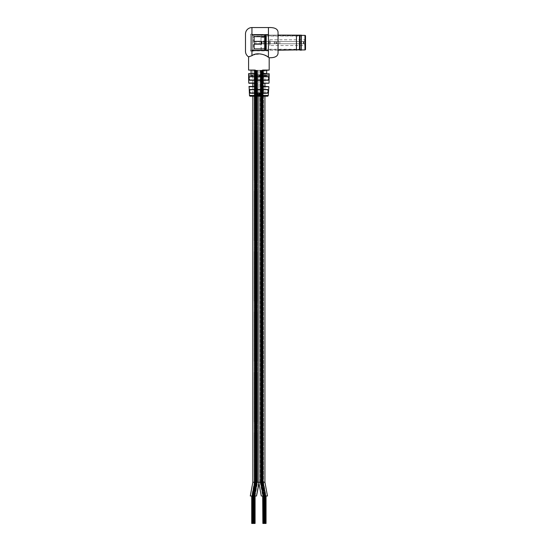 <?xml version="1.0" encoding="UTF-8"?>
<svg xmlns="http://www.w3.org/2000/svg" width="551" height="551" viewBox="0 0 551 551"><rect width="100%" height="100%" fill="white"/><g stroke="black" fill="none" stroke-linecap="round" stroke-linejoin="round"><path stroke-width="0.41" stroke-dasharray="2.75 2.07" d="M254.424 70.287L258.887 70.287L254.424 70.287L254.424 76.768L254.424 70.287M254.424 96.211L254.424 92.967L254.424 96.211M254.424 89.73L254.424 86.486L254.424 89.73M254.424 83.249L254.424 80.005L254.424 83.249M257.441 96.211L257.441 92.967L257.441 96.211M257.441 89.73L257.441 80.005L257.441 89.73M257.441 76.768L257.441 70.287L257 70.287L257.441 70.287L257.441 482.256L257 482.256L257 70.287L257 482.256L257.441 482.256L254.424 482.256L254.493 432.817L257.372 432.817L254.493 432.817L254.493 482.256L257.372 482.256L257.372 432.817L257.441 482.256L257 482.256L257.441 482.256L257.441 76.768M254.493 119.719L254.493 70.287L254.493 119.719L257.372 119.719L257.372 70.287L257.372 119.719L254.493 119.719M253.164 523.45L252.723 523.45L253.164 523.45L253.164 495.983L252.282 495.983L253.35 495.983L252.007 495.983L254.776 495.983L253.35 495.983L255.891 482.256L254.259 482.256L255.147 482.256L254.404 482.256L254.39 70.287L256.153 70.287L254.383 70.287L254.404 482.256L254.824 482.256L254.824 70.287L254.824 482.256L255.265 482.256L255.265 70.287L255.265 482.256L255.265 70.287L255.265 482.256L255.705 482.256L255.712 70.287L256.146 70.287L255.712 70.287L255.705 482.256L256.153 482.256L256.153 70.287L256.153 482.256L255.712 482.256L255.712 70.287L255.712 482.256L256.153 482.256L254.824 482.256L254.824 70.287L254.844 482.256L255.265 482.256L254.39 482.256L254.404 70.287L254.383 482.256L255.072 482.256L255.079 70.287L256.415 70.287L255.072 70.287L255.512 70.287L255.072 70.287L255.512 70.287L255.072 70.287L255.079 482.256L255.519 482.256L255.54 70.287L256.415 70.287L255.533 70.287L255.519 482.256L255.974 482.256L255.974 70.287L255.974 482.256L256.415 482.256L256.415 70.287L256.415 482.256L255.974 482.256L255.967 70.287L255.96 482.256L255.526 482.256L255.526 70.287L255.519 482.256L255.967 482.256L255.54 482.256L255.519 70.287L255.519 482.256L255.079 482.256L255.519 482.256L255.079 482.256L255.079 70.287L255.072 482.256L255.519 482.256L255.079 482.256L255.12 70.287L256.015 70.287L254.665 70.287L256.008 70.287L254.665 70.287L255.099 70.287L255.12 482.256L255.561 482.256L255.561 70.287L255.574 482.256L256.015 482.256L256.015 70.287L256.015 482.256L255.574 482.256L255.561 70.287L255.574 482.256L256.015 482.256L255.12 482.256L255.561 482.256L255.12 482.256L255.127 70.287L255.106 482.256L254.665 482.256L254.665 70.287L254.679 482.256L255.106 482.256L254.686 482.256L254.686 70.287L255.147 70.287L254.259 70.287L255.141 70.287L254.259 70.287L254.7 70.287L254.707 482.256L256.78 482.256L256.773 70.287L257.207 70.287L256.346 70.287L257.207 70.287L256.766 70.287L256.78 482.256L257.207 482.256L257.207 70.287L257.207 482.256L256.773 482.256L256.828 70.287L255.94 70.287L256.828 70.287L256.828 482.256L256.387 482.256L256.38 70.287L255.94 70.287L256.373 70.287L256.387 482.256L257.062 482.256L257.069 70.287L256.628 70.287L257.069 70.287L256.628 70.287L257.062 70.287L257.062 482.256L256.628 482.256L256.628 70.287L256.628 482.256L257.317 482.256L257.324 70.287L256.442 70.287L257.317 70.287L257.317 482.256L256.883 482.256L256.883 70.287L256.883 482.256L257.324 482.256L256.601 482.256L256.608 70.287L256.167 70.287L256.608 70.287L256.167 70.287L256.608 70.287L256.608 482.256L256.167 482.256L256.167 70.287L256.167 482.256L256.608 482.256L255.94 482.256L255.94 70.287L255.94 482.256L256.38 482.256L256.38 70.287L256.373 482.256L256.814 482.256L256.787 70.287L256.814 482.256L255.94 482.256L256.38 482.256L255.94 482.256L255.94 70.287L255.94 482.256L256.38 482.256L255.891 482.256L255.891 70.287L255.45 70.287L255.891 70.287M255.45 482.256L255.45 70.287L255.884 70.287L255.444 70.287L255.444 482.256L255.884 482.256L255.444 482.256L252.909 495.983M252.565 523.45L252.124 523.45L252.565 523.45L252.565 495.983L255.113 482.256L254.665 482.256L256.78 482.256L256.346 482.256L256.346 70.287L256.346 482.256L256.787 482.256L256.346 482.256L256.78 482.256L254.238 495.983L253.804 495.983L254.245 495.983L253.866 495.983L254.238 495.983L254.245 523.45L253.804 523.45L253.804 495.983M255.347 482.256L255.347 70.287L255.788 70.287L255.347 70.287L255.788 70.287L255.347 70.287L255.347 482.256L255.788 482.256L255.788 70.287L255.788 482.256L255.347 482.256M256.924 482.256L256.484 482.256L256.484 70.287L257.351 70.287L256.484 70.287L256.484 482.256L256.924 482.256L256.924 70.287M256.442 482.256L256.442 70.287L256.442 482.256L256.883 482.256L256.442 482.256M256.07 482.256L256.07 70.287L256.511 70.287L256.07 70.287L256.511 70.287L256.07 70.287L256.511 70.287L256.07 70.287L256.077 482.256L256.511 482.256L256.511 70.287L256.511 482.256L256.07 482.256L256.07 70.287L256.07 482.256L256.511 482.256L256.07 482.256L256.511 482.256L256.511 70.287L256.511 482.256L256.07 482.256M262.689 523.45L265.486 523.45L264.604 523.45L265.486 523.45L265.486 495.983L265.127 495.983L262.586 482.256L260.561 482.256L263.213 482.256L262.944 70.287L261.615 70.287L263.385 70.287L262.944 70.287L262.923 482.256L263.378 482.256L263.378 70.287L263.364 482.256L262.923 482.256L263.364 482.256L262.944 482.256L262.944 70.287L262.944 482.256L262.503 482.256L262.503 70.287L262.503 482.256L262.944 482.256L262.503 482.256L262.503 70.287L262.503 482.256L262.944 482.256L262.62 70.287L263.509 70.287L262.62 70.287L263.068 70.287L262.627 70.287L262.627 482.256L263.061 482.256L263.068 70.287L263.509 70.287L263.068 70.287L263.061 482.256L263.509 482.256L263.509 70.287L263.509 482.256L263.068 482.256L263.082 70.287L263.068 482.256L262.641 482.256L262.662 70.287L261.753 70.287L263.102 70.287L262.669 70.287L262.641 482.256L263.102 482.256L263.102 70.287L263.089 482.256L261.877 482.256L261.877 70.287L262.317 70.287L261.877 70.287M260.148 482.256L260.148 70.287L261.029 70.287L260.148 70.287L261.029 70.287L260.155 70.287L260.155 482.256L260.589 482.256L260.589 70.287L260.589 482.256L261.029 482.256L261.029 70.287L261.029 482.256L260.148 482.256L260.595 482.256L260.595 70.287L260.595 482.256L261.029 482.256L260.155 482.256L262.689 495.983L263.571 495.983L262.689 495.983M260.327 482.256L260.327 70.287L260.768 70.287L260.327 70.287L260.768 70.287L260.327 70.287L260.327 482.256L260.768 482.256L260.768 70.287L260.768 482.256L260.327 482.256L260.768 482.256L260.327 482.256L262.868 495.983L263.309 495.983L262.868 495.983M260.843 482.256L261.284 482.256L260.416 482.256L260.416 70.287L261.284 70.287L260.416 70.287L260.416 482.256L260.857 482.256L260.857 70.287L260.85 482.256L260.416 482.256L261.284 482.256L261.284 70.287L261.284 482.256L260.843 482.256L260.843 70.287M264.328 523.45L264.328 495.983L264.328 523.45L265.183 523.45L263.895 523.45L264.328 523.45L264.342 495.983L261.794 482.256L262.985 482.256L265.52 495.983L265.231 523.45L264.79 523.45L265.231 523.45L265.231 495.983L262.696 482.256L261.353 482.256L262.248 482.256L261.808 482.256L262.228 482.256L262.248 70.287L262.689 70.287L261.353 70.287L262.696 70.287L261.353 70.287L262.235 70.287L262.248 482.256L262.228 70.287L262.248 482.256L262.655 482.256L262.648 70.287L262.648 482.256L262.207 482.256L262.193 70.287L262.193 482.256L262.648 482.256L262.648 70.287L262.648 482.256L261.759 482.256L261.753 70.287L261.753 482.256L264.315 495.983L264.735 495.983L264.294 495.983L264.783 495.983L263.895 495.983L265.919 495.983L265.486 495.983L262.944 482.256L262.062 482.256L262.056 70.287L261.622 70.287L262.056 70.287L262.062 482.256L262.503 482.256L262.069 482.256L262.056 70.287L262.056 482.256L261.615 482.256L261.615 70.287L261.615 482.256L262.056 482.256L261.615 482.256L262.056 482.256L261.622 482.256L261.622 70.287L261.622 482.256L262.056 482.256L262.069 70.287L262.056 482.256L262.503 482.256L262.503 70.287L262.503 482.256L262.944 482.256L262.944 70.287L262.944 482.256L262.503 482.256L262.944 482.256L262.93 70.287L262.944 482.256L263.371 482.256L262.93 482.256L263.385 482.256L263.371 70.287L263.385 482.256L262.944 482.256L265.775 495.983L262.944 482.256M262.689 482.256L262.696 70.287L262.696 482.256L265.231 495.983L262.689 482.256M263.867 523.45L263.426 523.45L263.867 523.45L263.867 495.983L262.985 495.983L260.444 482.256L261.326 482.256L260.451 482.256L260.444 70.287L261.326 70.287L260.444 70.287L261.326 70.287L260.451 70.287L260.451 482.256L260.885 482.256L260.885 70.287L260.885 482.256L261.326 482.256L261.326 70.287L261.326 482.256L260.444 482.256L260.699 70.287L261.14 70.287L260.699 70.287L261.14 70.287L260.706 70.287L260.451 482.256L263.24 495.983L264.37 495.983L263.481 495.983L264.315 495.983L264.294 523.45L264.735 523.45L264.294 523.45L264.294 495.983M263.536 523.45L263.096 523.45L263.536 523.45L263.536 495.983L263.096 495.983L260.561 482.256L260.561 70.287L260.995 70.287L260.995 482.256L260.561 482.256L261.422 482.256L260.954 482.256L260.954 70.287L261.828 70.287L260.94 70.287L261.828 70.287L260.954 70.287L260.981 482.256L260.954 70.287M263.523 523.45L263.963 523.45L263.523 523.45L263.523 495.983L260.988 482.256L261.367 482.256L261.394 70.287L260.94 70.287L261.828 70.287L261.394 70.287L261.388 482.256L261.388 70.287L261.381 482.256L261.388 70.287L261.394 482.256L263.908 495.983L263.895 523.45M261.794 482.256L261.801 70.287L261.794 482.256L261.794 70.287L261.808 482.256L264.342 495.983L264.769 495.983L264.769 523.45M261.877 482.256L264.418 495.983L265.127 495.983L263.929 495.983L263.929 523.45L263.481 523.45L263.915 523.45L263.929 495.983L264.37 495.983L264.37 523.45L264.37 495.983L261.828 482.256L261.828 70.287L261.498 482.256L264.032 495.983L263.006 495.983L263.867 495.983M261.257 482.256L261.257 70.287L261.697 70.287L261.257 70.287L261.697 70.287L261.257 70.287L261.697 70.287L261.257 70.287L261.257 482.256L261.691 482.256L261.691 70.287L261.697 482.256L261.257 482.256L261.697 482.256L261.257 482.256L261.257 70.287L261.257 482.256L261.697 482.256L261.257 482.256L261.697 482.256L261.697 70.287L261.697 482.256L261.257 482.256M261.98 482.256L261.98 70.287L262.421 70.287L261.98 70.287L262.421 70.287L261.98 70.287L261.98 482.256L262.421 482.256L262.421 70.287L262.421 482.256L261.98 482.256M261.422 482.256L261.422 70.287L260.561 70.287L261.422 70.287L261.422 482.256M261.353 482.256L261.353 70.287L261.353 482.256M262.985 523.45L263.426 523.45L262.985 523.45L262.985 495.983L260.471 482.256L261.133 482.256L261.14 70.287L261.14 482.256L260.706 482.256L261.14 482.256L263.674 495.983L261.16 482.256L261.601 482.256L261.16 482.256L261.16 70.287L261.601 70.287L261.16 70.287L261.601 70.287L261.16 70.287L261.16 482.256L263.709 495.983M261.601 482.256L261.601 70.287L261.601 482.256M261.883 482.256L262.324 482.256L262.317 70.287L261.883 70.287L262.324 70.287L262.324 482.256L261.883 482.256L261.883 70.287M260.94 482.256L260.94 70.287L260.94 482.256L263.488 495.983L260.94 482.256L261.828 482.256L261.394 482.256L261.394 70.287L261.394 482.256L261.828 482.256L260.713 482.256L263.006 495.983L263.488 495.983L263.495 523.45L263.481 495.983M256.738 482.256L256.738 70.287L257.62 70.287L256.738 70.287L257.172 70.287L256.738 70.287L256.738 482.256L257.179 482.256L257.179 70.287L257.613 70.287L257.172 70.287L257.179 482.256L257.62 482.256L257.62 70.287L257.613 482.256L256.738 482.256M255.891 482.256L255.182 482.256L252.64 495.983L255.161 482.256L255.147 70.287L255.141 482.256L254.548 482.256L255.072 482.256L252.53 495.983L253.426 495.983L252.537 495.983L252.978 495.983L252.537 495.983L252.978 495.983L252.537 495.983L255.079 482.256L255.512 482.256L252.978 495.983L252.124 495.983L252.565 495.983M256.911 482.256L257.351 482.256L256.911 482.256L256.911 70.287L257.351 70.287L256.911 70.287L256.918 482.256L257.351 482.256L257.351 70.287L257.351 482.256L256.484 482.256L256.918 482.256L256.911 70.287M254.259 482.256L254.259 70.287L254.259 482.256L254.7 482.256L254.7 70.287L254.7 482.256L255.141 482.256L254.259 482.256L251.717 495.983L253.873 495.983L251.717 495.983M258.887 484.212L259.018 482.256L252.84 482.256L258.887 482.256L258.887 70.287L264.928 70.287L258.887 70.287L258.887 96.211M264.928 86.486L264.928 96.211L252.84 96.211L252.84 86.486L255.12 86.721C257.524 85.508 257.524 84.282 255.12 83.036L248.735 83.036M255.12 83.036L256.311 83.69L252.84 83.249L252.84 70.287M254.493 130.704L254.424 180.143L254.493 130.704L257.372 130.704L254.493 130.704M257.372 180.143L254.493 180.143L257.372 180.143L257.441 130.704L257.372 180.143M254.493 191.128L254.424 240.567L254.493 191.128L257.372 191.128L254.493 191.128M257.372 240.567L254.493 240.567L257.372 240.567L257.441 191.128L257.372 240.567M254.493 251.552L254.424 300.984L254.493 251.552L257.372 251.552L254.493 251.552M257.372 300.984L254.493 300.984L257.372 300.984L257.441 251.552L257.372 300.984M254.493 311.976L254.424 361.408L254.493 311.976L257.372 311.976L254.493 311.976M257.372 361.408L254.493 361.408L257.372 361.408L257.441 311.976L257.372 361.408M254.493 372.393L254.424 421.832L254.493 372.393L257.372 372.393L254.493 372.393M257.372 421.832L254.493 421.832L257.372 421.832L257.441 372.393L257.372 421.832M264.597 523.45L264.597 495.983L264.156 495.983L264.597 495.983L264.156 495.983L264.597 495.983L264.597 523.45M264.156 523.45L264.156 495.983L264.156 523.45M265.045 523.45L265.045 495.983M264.604 523.45L264.604 495.983M265.486 523.45L265.486 495.983L265.465 523.45L265.919 523.45L265.162 523.45L265.183 495.983L265.623 495.983L265.162 495.983L265.183 523.45L265.183 495.983L265.162 523.45L265.623 523.45L265.183 523.45L265.603 523.45L265.623 495.983L266.05 495.983L265.61 495.983L263.061 482.256L262.627 482.256L263.068 482.256L263.068 70.287M264.735 523.45L264.735 495.983L264.735 523.45L264.294 523.45L264.735 523.45M264.232 523.45L263.791 523.45L263.791 495.983L264.232 495.983L263.791 495.983L264.232 495.983L263.798 495.983L263.798 523.45L264.232 523.45L264.232 495.983L264.232 523.45L263.798 523.45L264.232 523.45M262.958 523.45L263.399 523.45L263.426 495.983L262.958 495.983L263.399 495.983L263.426 523.45L262.958 523.45L262.958 495.983L260.416 482.256M264.769 495.983L262.228 482.256L264.79 495.983L264.79 523.45L264.783 495.983L265.196 495.983L262.655 482.256L262.648 70.287L262.669 482.256L263.089 482.256L262.648 482.256L263.102 482.256L261.759 482.256L261.759 70.287L261.759 482.256L262.193 482.256L262.2 70.287L262.207 482.256L261.759 482.256M263.385 523.45L263.826 523.45L263.385 523.45L263.385 495.983L263.826 495.983L263.385 495.983M263.826 523.45L263.826 495.983M264.521 523.45L264.955 523.45L264.521 523.45L264.521 495.983L264.955 495.983L264.521 495.983M264.955 523.45L264.955 495.983M263.963 523.45L263.963 495.983M263.571 523.45L263.571 495.983M263.13 523.45L263.13 495.983L263.13 523.45M265.603 523.45L265.603 495.983L265.61 523.45L266.05 523.45M264.136 523.45L264.136 495.983M265.906 523.45L265.906 495.983L263.364 482.256L265.919 495.983M263.399 523.45L263.399 495.983M265.203 523.45L265.644 523.45L265.203 523.45L265.203 495.983M265.644 523.45L265.644 495.983L263.102 482.256L263.102 70.287M263.096 523.45L263.096 495.983L263.536 495.983M263.309 523.45L263.309 495.983M261.291 495.983L267.462 495.983M262.985 482.256L265.761 495.983L263.006 482.256M264.37 495.983L261.828 482.256L261.828 70.287L261.828 482.256L261.394 482.256L261.381 70.287L261.394 482.256L261.828 482.256M263.53 495.983L263.908 495.983L263.53 495.983M260.451 482.256L262.992 495.983L260.699 482.256M263.247 495.983L260.713 482.256L263.268 495.983L263.674 495.983M264.817 495.983L262.276 482.256L264.831 495.983M260.52 482.256L263.061 495.983M265.148 495.983L262.607 482.256M260.651 482.256L263.192 495.983L260.651 482.256M265.403 495.983L262.861 482.256M250.292 495.983L256.49 495.983M251.717 523.45L252.723 523.45L252.282 523.45L251.993 495.983L254.534 482.256L252.007 495.983L254.762 482.256L252.53 495.983L255.079 482.256L255.072 70.287L255.072 482.256L255.512 482.256L252.999 495.983L253.439 495.983L255.974 482.256L253.426 495.983L253.426 523.45L252.985 523.45L252.985 495.983L252.978 523.45L253.426 523.45L253.439 495.983L253.439 523.45L253.873 523.45L252.585 523.45L252.585 495.983L252.585 523.45L253.019 523.45L253.019 495.983L253.019 523.45L252.585 523.45L253.019 523.45L252.999 495.983M253.873 523.45L253.873 495.983L256.408 482.256L256.78 482.256L256.766 70.287M252.282 523.45L252.282 495.983L251.862 495.983L252.723 495.983L252.723 523.45L252.723 495.983L252.282 495.983L252.303 523.45L254.286 523.45L253.398 523.45L253.839 523.45L253.398 523.45L253.839 523.45L253.839 495.983L253.398 495.983L254.059 495.983L256.601 482.256L255.94 482.256L257.317 482.256L256.876 482.256L256.883 70.287L256.876 482.256L257.317 482.256L254.776 495.983L254.094 495.983L256.635 482.256L257.062 482.256L254.776 495.983L257.296 482.256L254.521 495.983L253.632 495.983L254.528 495.983L257.069 482.256M255.492 482.256L252.937 495.983L255.492 482.256M254.286 495.983L253.398 495.983L253.839 495.983L253.832 523.45L253.839 495.983L253.398 495.983L253.398 523.45L253.398 495.983L254.273 495.983L254.286 523.45L254.273 495.983L256.828 482.256L254.521 495.983M252.007 495.983L254.548 482.256L252.014 495.983M252.282 495.983L251.848 495.983L252.282 495.983L254.831 482.256L254.824 70.287L254.824 482.256L256.146 482.256L254.824 482.256L255.265 482.256L255.265 70.287L255.265 482.256L254.824 482.256L254.837 70.287L254.824 482.256L254.383 482.256L254.824 482.256L252.282 495.983L253.164 495.983M254.906 482.256L252.365 495.983M253.632 495.983L253.839 523.45L253.853 495.983L253.398 495.983L255.94 482.256L255.94 70.287L255.94 482.256L256.373 482.256L255.94 482.256L256.373 482.256L255.94 482.256L256.373 482.256L256.373 70.287L256.373 482.256L256.814 482.256L256.373 482.256L256.387 70.287L256.373 482.256L256.828 482.256M253.735 495.983L256.277 482.256M256.008 482.256L256.008 70.287L256.008 482.256L253.453 495.983L253.033 495.983L253.474 495.983L253.033 495.983L253.474 495.983L253.474 523.45L253.033 523.45L253.033 495.983L253.033 523.45L253.474 523.45L253.033 523.45L253.474 523.45L253.474 495.983M254.486 495.983L257.028 482.256L254.5 495.983M254.707 495.983L257.248 482.256M254.576 495.983L257.117 482.256L254.576 495.983M253.612 523.45L253.612 495.983L253.171 495.983L253.612 495.983L253.171 495.983L253.612 495.983L253.612 523.45M253.171 523.45L253.171 495.983L253.171 523.45M253.977 523.45L253.536 523.45L253.536 495.983L253.977 495.983L253.536 495.983L253.97 495.983L253.536 495.983L253.536 523.45L253.977 523.45L253.977 495.983L253.97 523.45L253.536 523.45L253.97 523.45M253.901 523.45L254.342 523.45L253.901 523.45L253.901 495.983L254.342 495.983L253.901 495.983M254.369 523.45L254.81 523.45L254.369 523.45L254.342 495.983L254.81 495.983L254.369 495.983L254.342 523.45L254.782 523.45L254.342 523.45L254.369 495.983M253.942 523.45L254.383 523.45L253.942 523.45L253.942 495.983L254.383 495.983L253.942 495.983M254.383 523.45L254.383 495.983M252.813 523.45L253.246 523.45L252.813 523.45L252.813 495.983L253.246 495.983L252.813 495.983M253.246 523.45L253.246 495.983M252.585 523.45L252.585 495.983L252.606 523.45M252.158 523.45L252.144 495.983L254.707 482.256L254.7 70.287M252.723 523.45L252.723 495.983M252.978 523.45L252.537 523.45L252.537 495.983L252.537 523.45L252.978 523.45L252.978 495.983L252.978 523.45L252.537 523.45L252.978 523.45M253.804 523.45L254.245 523.45M254.197 523.45L254.638 523.45L254.197 523.45L254.197 495.983L254.638 495.983L254.197 495.983M253.632 523.45L254.899 523.45L254.638 495.983L255.079 495.983L254.638 495.983L254.638 523.45L255.079 523.45M254.782 523.45L254.782 495.983L257.324 482.256M251.862 523.45L251.862 495.983L254.404 482.256L251.848 495.983M252.999 523.45L253.439 523.45M254.81 523.45L254.81 495.983L257.351 482.256M252.124 523.45L252.124 495.983L254.665 482.256L254.665 70.287M254.231 523.45L254.672 523.45L254.231 523.45L254.231 495.983L254.672 495.983L254.231 495.983M254.672 523.45L254.672 495.983L257.207 482.256L256.766 482.256L257.207 482.256M254.899 495.983L254.459 495.983L254.899 495.983L257.441 482.256M254.459 523.45L254.459 495.983M260.885 482.256L260.885 70.287L260.892 482.256M260.954 482.256L261.394 482.256L263.929 495.983L261.381 482.256M262.255 482.256L262.255 70.287L262.235 482.256M261.002 70.287L261.002 482.256L260.988 70.287L260.561 70.287L260.561 482.256M262.056 482.256L261.622 482.256L262.056 482.256M260.857 482.256L260.857 70.287M263.509 482.256L263.068 482.256L263.509 482.256L266.05 495.983M256.146 482.256L256.146 70.287L256.146 482.256L255.712 482.256L255.698 70.287L255.712 482.256L256.146 482.256M255.561 482.256L255.568 70.287L255.561 482.256M255.12 482.256L255.12 70.287L255.099 482.256M255.96 482.256L255.519 482.256L255.96 482.256L255.974 70.287L255.974 482.256L255.072 482.256L255.512 482.256L255.512 70.287L255.512 482.256L255.072 482.256L255.512 482.256L255.512 70.287L255.533 482.256L256.415 482.256M256.814 482.256L256.814 70.287M257.172 482.256L257.172 70.287L257.172 482.256L257.613 482.256L257.172 482.256M256.608 482.256L256.167 482.256L256.608 482.256L254.066 495.983M255.884 482.256L255.884 70.287M266.677 75.776L251.091 75.776L266.677 75.776L266.677 73.524L262.565 73.524L261.45 73.083L261.539 70.652L268.964 70.287M266.677 70.287L251.091 70.287L262.565 70.287L261.539 70.652M251.091 75.776L251.091 73.524M266.285 48.454L266.285 43.935L258.812 43.935L258.812 41.153L266.285 41.153L266.285 36.855L265.541 36.194L254.837 36.194L254.19 36.738L254.19 48.578M266.285 36.855L266.285 36.194L265.541 36.194M268.44 27.55L268.44 34.713L267.407 34.417L268.433 34.713L268.433 50.596L251.952 50.596L251.952 34.713L256.876 34.417L251.952 34.417L251.952 55.699L249.486 56.65M267.407 34.417L263.502 34.417L267.407 34.417M256.876 34.417L263.502 34.417L256.876 34.417M254.837 36.194L254.19 36.194L254.19 36.738M265.947 48.825L254.438 48.825M266.285 48.825L266.285 43.935L258.812 43.935L258.812 41.153L266.285 41.153L266.285 36.194L254.19 36.194L254.19 48.825L266.285 48.825M249.451 76.548C248.639 77.781 248.659 79.007 249.513 80.232L249.72 80.005C248.88 78.931 248.859 77.849 249.651 76.768L268.316 76.548C269.129 77.787 269.108 79.013 268.254 80.232L268.048 80.005C268.888 78.938 268.909 77.856 268.117 76.768L268.316 76.548M267.524 93.209L250.443 92.967C249.479 91.914 249.389 90.832 250.168 89.73L267.6 89.73C268.378 90.839 268.289 91.921 267.325 92.967L267.524 93.209C268.502 92.003 268.599 90.777 267.8 89.524L249.968 89.524L249.713 92.733M250.588 50.21L278.055 50.21L278.055 35.106L278.055 50.21L265.968 50.224L265.968 35.092L278.055 35.092L250.588 35.106L250.588 50.21L250.588 35.106M245.484 34.017L245.484 51.291M248.804 70.287L255.203 70.287L256.318 70.728L256.821 71.906L255.203 73.524L248.804 73.524M256.311 83.69L256.821 84.868L255.203 86.486L256.277 86.08M269.184 57.752L268.089 57.035M269.184 70.067L262.648 70.067C260.244 71.293 260.244 72.518 262.648 73.744L269.184 73.744M256.291 73.111L255.12 73.744C257.524 72.518 257.524 71.293 255.12 70.067L248.584 70.067M267.517 56.677L262.076 54.156L254.906 54.397M253.887 54.783L251.952 55.699M268.654 86.486L262.565 86.486L261.47 86.066L262.056 83.332L262.648 83.036C260.244 84.275 260.244 85.501 262.648 86.721L268.874 86.721M252.84 92.967L264.928 92.967L252.84 92.967M252.84 89.73L264.928 89.73L252.84 89.73M252.84 80.005L264.928 80.005L252.84 80.005M252.84 76.768L264.928 76.768L252.84 76.768M250.443 92.967L267.325 92.967M262.056 83.332L264.928 83.249L264.928 70.287M278.055 32.22L278.055 53.089M268.433 34.713L268.44 57.263M251.952 50.892L268.433 50.892L268.433 34.417L251.952 34.417L251.952 50.892L268.433 50.596M268.433 34.816L268.433 50.492M251.952 50.492L251.952 34.816M254.094 41.394L254.094 36.745L266.188 36.655M254.094 44.128L254.094 48.832L266.188 48.832L266.188 36.745M261.567 44.156L261.567 41.373M261.47 86.066L262.648 86.721M256.318 70.728L255.12 70.067M261.45 73.083L262.648 73.744M256.773 95.344L256.284 95.426L256.725 95.116M255.485 94.338L256.773 95.103L256.277 95.206M255.561 94.317L256.711 93.532M256.835 93.284L256.318 93.209M258.178 95.399L258.453 94.469L257.923 93.808L257.448 94.083L257.124 93.209M257.441 95.399L257.407 94.476M257.462 94.324L257.827 94.042M259.197 93.856L258.908 95.419M260.306 94.042L260.692 94.517M260.651 94.503L260.692 95.419M260.396 93.808L259.914 94.118M259.624 93.842L259.659 95.419M261.835 93.815L261.408 93.966M261.415 94.138L262.2 94.393M262.124 94.414L261.305 95.006M261.243 94.992L261.684 95.433L261.243 94.992M262.124 94.607L261.759 95.227L261.511 94.958M253.336 51.14L250.588 51.14L250.588 34.169L250.588 51.14L253.336 51.14L253.336 34.169L250.588 34.169L253.336 34.169L253.336 51.14M301.397 49.246L265.83 49.246L265.83 36.063L265.83 49.246A0.413 0.413 0 0 0 265.424 49.659L264.873 49.659L264.873 35.65L265.01 49.797L265.01 35.512L265.424 35.65L265.424 49.659L265.424 35.65A0.413 0.413 0 0 0 265.83 36.063L301.397 36.063L301.397 49.246L301.397 36.063M264.322 50.623L265.692 50.485L265.692 34.823L265.968 50.224L265.968 35.092L265.561 34.692L265.561 50.623L265.561 34.692L264.322 34.692L264.322 50.623L264.322 34.692M301.397 35.174L301.397 50.141M301.314 50.224L301.314 35.092M300.026 50.224L300.026 35.092M299.475 49.852L299.475 35.457M296.459 50.224L296.459 35.092M264.322 49.246L264.322 36.063L264.322 49.246L264.873 49.246L264.873 36.063L264.873 49.246M264.322 36.063L264.873 36.063M264.873 35.65L264.873 49.659M303.89 43.756L303.89 41.559L300.908 41.559L300.908 43.756L276.134 43.756L303.684 43.756L300.908 43.756L300.908 41.559L303.89 41.559L303.346 41.559L303.89 41.559L303.89 43.756L303.346 43.756L303.346 41.559L276.733 41.559L276.733 43.756L269.522 43.756L269.563 41.559L268.874 41.559L269.563 41.559L269.563 43.756L303.346 43.756L276.733 43.756L276.733 41.559L276.299 41.559L303.346 41.559L303.346 43.756L303.89 43.756M269.563 43.756L255.829 43.756L255.829 41.559L254.459 41.559L262.145 41.559L262.145 43.756L269.563 43.756M259.948 43.756L254.459 43.756L259.948 43.756L259.948 41.559L255.829 41.559L259.948 41.559M255.829 43.756L262.145 43.756L262.145 41.559L255.829 41.559L255.829 43.756L255.829 41.559M279.846 41.559L276.134 41.559L279.846 41.559L279.846 43.756L279.846 41.559L300.908 41.559L279.846 41.559M276.299 43.756L276.299 41.559L274.26 41.559L276.299 41.559L276.299 43.756M274.26 41.559L269.522 41.559L274.26 41.559L274.26 43.756L274.26 41.559M269.542 41.559L305.516 41.559L261.029 41.559L261.029 43.756L261.029 41.559L269.542 41.559L269.542 43.756L261.029 43.756L305.516 43.756L269.542 43.756L269.542 41.559M268.874 41.559L265.251 41.559L268.874 41.559L268.874 43.756L268.874 41.559M265.251 41.559L264.211 41.559L264.211 43.756L264.211 41.559L263.66 41.559L265.251 41.559L265.251 43.756L265.251 41.559M263.66 43.756L263.66 41.559L262.145 41.559L263.66 41.559L263.66 43.756M254.459 43.756L254.459 41.559L254.459 43.756M264.322 35.787L264.322 36.228L264.322 35.787L301.397 35.787L301.397 49.521L301.397 35.787M264.322 49.521L264.322 49.08L264.322 49.521L301.397 49.521M264.322 47.875L264.322 36.228L264.322 50.341L261.029 50.072L261.029 35.243L264.322 34.968L264.322 50.341L264.322 47.875L261.029 47.875M301.397 49.934L301.397 35.374L301.397 49.934M269.818 45.54L269.818 43.756L269.818 45.54L304.696 45.54L304.696 43.756L269.818 43.756L304.696 43.756L304.696 45.54L305.516 46.367L305.516 43.756L304.696 43.756L305.516 43.756L305.516 41.559L305.516 46.367M261.029 50.072L264.322 50.341L264.322 34.968L261.029 35.243L261.029 50.072M305.516 35.925L305.516 49.383M264.322 36.228L264.322 37.44L264.322 36.228M305.516 41.559L305.516 38.949L305.516 41.559M304.696 41.559L304.696 39.768L304.696 41.559M269.818 41.559L269.818 39.768L269.818 41.559M248.894 86.721L255.12 86.721M248.584 75.094L269.184 75.094M249.513 80.232L268.254 80.232M268.282 95.454L249.486 95.454M251.952 27.55L251.952 34.417M248.584 73.744L255.12 73.744M269.033 83.036L262.648 83.036M265.286 49.797L265.286 35.512L265.286 49.797M303.684 43.756L303.684 41.559L303.684 43.756M274.97 41.559L274.97 43.756L274.97 41.559M270.348 41.559L270.348 43.756L270.348 41.559M265.734 41.559L265.734 43.756L265.734 41.559M304.972 35.374L304.972 49.934M264.859 495.983L262.317 482.256M253.839 495.983L256.38 482.256L253.853 495.983M253.398 495.983L255.94 482.256M255.079 495.983L257.62 482.256M278.055 53.468L278.055 31.841M276.134 43.756L276.134 41.559M269.522 43.756L269.522 41.559L269.522 43.756M264.322 37.44L261.029 37.44M269.818 39.768L304.696 39.768L305.516 38.949"/><path stroke-width="0.83" d="M254.424 119.719L254.424 96.211L254.424 119.719L257.441 119.719L257.441 96.211L257.441 119.719L254.424 119.719M254.424 92.967L254.424 89.73L254.424 92.967M254.424 86.486L254.424 83.249L254.424 86.486M254.424 80.005L254.424 76.768L254.424 80.005M257.441 92.967L257.441 89.73L257.441 92.967M257.441 80.005L257.441 76.768L257.441 80.005M258.75 482.256L261.284 495.983L267.469 495.983L264.928 482.256L254.424 482.256L254.424 432.817L254.424 482.256L252.84 482.256L252.84 96.211L250.306 96.211A0.826 0.826 0 0 1 249.486 95.454L262.483 95.419L261.904 93.828L261.47 94.152L262.2 94.428L261.305 95.006L261.746 95.454L268.282 95.454A0.826 0.826 0 0 1 267.462 96.211L250.306 96.211M256.305 86.059L255.203 86.486L249.114 86.486L252.84 86.486L252.84 83.249L248.735 83.036L255.12 83.036C257.524 84.275 257.524 85.501 255.12 86.721L256.821 84.868L255.203 83.249L248.956 83.249M254.424 432.817L257.441 432.817L257.441 482.256L257.441 432.817L254.424 432.817M267.469 495.983L264.928 482.256L258.887 482.256L258.887 96.211M254.424 361.408L257.441 361.408L257.441 311.976L254.424 311.976L257.441 311.976L257.441 361.408L254.424 361.408L254.424 311.976L254.424 361.408M254.424 240.567L257.441 240.567L257.441 191.128L254.424 191.128L257.441 191.128L257.441 240.567L254.424 240.567L254.424 191.128L254.424 240.567M254.424 180.143L257.441 180.143L257.441 130.704L254.424 130.704L257.441 130.704L257.441 180.143L254.424 180.143L254.424 130.704L254.424 180.143M254.424 300.984L257.441 300.984L257.441 251.552L254.424 251.552L257.441 251.552L257.441 300.984L254.424 300.984L254.424 251.552L254.424 300.984M254.424 421.832L257.441 421.832L257.441 372.393L254.424 372.393L257.441 372.393L257.441 421.832L254.424 421.832L254.424 372.393L254.424 421.832M266.05 495.983L266.05 523.45L263.681 523.45L263.702 495.983L263.681 523.45L263.24 523.45L263.24 495.983M265.486 523.45L265.486 495.983M265.231 523.45L265.231 495.983M263.24 523.45L262.868 523.45L262.868 495.983M264.859 523.45L264.859 495.983M264.418 523.45L264.418 495.983M262.868 523.45L262.689 495.983M264.37 523.45L264.37 495.983M263.929 523.45L263.929 495.983M265.919 523.45L265.919 495.983M258.887 484.212L256.497 495.983L250.285 495.983L252.84 482.256L258.887 482.256M255.079 495.983L255.079 523.45L252.282 523.45L252.282 495.983M254.066 523.45L254.066 495.983L254.087 523.45M252.537 523.45L252.537 495.983M254.528 523.45L254.528 495.983M254.899 523.45L254.899 495.983M253.35 523.45L253.35 495.983M252.909 523.45L252.909 495.983M252.282 523.45L251.717 523.45L251.717 495.983M253.839 523.45L253.839 495.983M253.398 523.45L253.398 495.983M251.848 523.45L251.848 495.983M266.677 73.524L266.677 70.287L262.565 70.287L261.45 70.728L261.539 73.159L266.677 73.524M251.091 73.524L251.091 70.287M248.584 56.815L251.952 55.699C256.745 51.725 266.374 54.962 268.44 57.263L269.184 57.752C274.887 57.862 277.842 56.305 278.055 53.089L278.055 32.22C277.773 28.872 274.57 27.316 268.44 27.55L251.952 27.55A6.467 6.467 0 0 0 245.484 34.017L245.484 51.291A6.467 6.467 0 0 0 248.584 56.815L248.584 70.067L255.12 70.067C257.524 71.293 257.524 72.518 255.12 73.744L256.318 73.076L256.821 71.906L255.203 70.287L248.584 70.067M278.055 32.22L278.055 53.089M257.413 94.104L257.124 93.209L257.124 95.413L257.806 94.056L258.447 95.413L258.447 94.49L257.641 93.884M257.427 94.338L257.827 94.042L258.164 94.517M249.713 92.733L250.244 93.209L256.256 93.209L255.209 94.345L256.222 95.447L256.725 95.116L255.485 94.338L256.787 93.305L255.981 93.243M256.091 93.463L256.766 93.518M256.725 95.116L256.277 95.206M256.318 93.188L255.292 94.324L256.222 95.447L256.773 95.344M250.443 92.967L250.244 93.209C249.266 92.003 249.169 90.777 249.968 89.524L252.84 89.73L250.168 89.73C249.389 90.839 249.479 91.921 250.443 92.967L267.325 92.967C268.289 91.914 268.378 90.832 267.6 89.73L250.168 89.73M249.513 80.232C248.659 79.013 248.639 77.787 249.451 76.548L252.84 76.768L249.651 76.768C248.859 77.856 248.88 78.938 249.72 80.005L268.048 80.005C268.888 78.931 268.909 77.849 268.117 76.768L249.651 76.768L268.316 76.548C269.129 77.781 269.108 79.007 268.254 80.232L249.513 80.232L268.254 80.232M264.928 482.256L264.928 96.211L267.462 96.211M269.184 57.752L269.184 70.067L261.45 70.728M261.539 73.159L262.648 73.744C260.244 72.518 260.244 71.293 262.648 70.067L262.565 70.287M255.12 73.744L248.804 73.524L255.203 73.524L256.318 73.076M249.114 86.486L249.486 95.454M249.486 56.65L248.825 56.781M262.648 73.744L269.184 73.744L269.184 75.094L248.584 75.094L248.584 73.744M268.089 57.035L267.517 56.677M254.906 54.397L253.887 54.783M251.952 34.816L268.433 34.816L268.433 50.492L251.952 50.492L251.952 27.55M261.305 95.006L261.773 95.454M261.415 94.138L262.2 94.393M267.6 89.73L264.928 89.73L267.8 89.524C268.599 90.77 268.502 92.003 267.524 93.209L257.407 93.209M259.659 94.283L259.659 95.419L260.341 94.056L260.967 95.419L260.43 93.828L259.645 93.856L259.659 94.283M259.638 95.399L259.934 94.331L260.306 94.042L260.692 94.517M258.908 95.419L259.197 93.856L258.908 95.419M262.648 86.721C260.244 85.508 260.244 84.282 262.648 83.036L261.45 83.69L261.56 86.142L268.874 86.721L262.648 86.721L261.56 86.142M264.928 76.768L268.117 76.768L264.928 76.768M264.928 86.486L264.928 83.249L268.812 83.249L262.565 83.249L261.45 83.69M268.433 50.375L251.952 50.375M251.952 34.933L268.433 34.933M261.567 41.394L254.094 41.394L254.094 36.655L266.188 36.655L266.188 48.922L254.094 48.922L254.094 44.128L261.567 44.128M254.094 44.156L261.567 44.156L261.567 41.373L254.094 41.373M255.12 70.067L256.291 70.7M256.773 95.103L256.339 95.192L256.773 95.103M256.284 95.426L256.828 95.33M257.165 93.188L257.124 95.413M257.462 94.324L257.827 94.042L257.462 94.324M258.178 94.503L258.164 95.413M259.184 95.399L259.19 93.842M260.306 94.042L260.651 94.503L260.306 94.042M260.919 95.399L260.974 94.49M260.926 94.476L260.396 93.808M262.166 95.406L262.379 94.448L261.835 93.815M261.794 94.021L262.124 94.379L261.794 94.021M261.243 94.992L262.138 95.206M261.759 95.227L261.511 94.958L262.124 94.607L261.684 95.22M261.828 95.247L261.573 94.972L262.207 94.627M278.055 35.092L301.397 35.174L301.314 50.224L299.475 49.852L278.055 50.224M301.314 35.092L301.314 50.224M300.026 35.092L300.026 50.224M299.475 35.457L299.475 49.852M296.459 35.092L296.459 50.224M301.397 49.934L304.972 49.934A0.551 0.551 0 0 0 305.516 49.383L305.516 35.925A0.551 0.551 0 0 0 304.972 35.374L301.397 35.374M268.44 57.263L268.44 27.55M255.12 86.721L248.894 86.721M257.124 93.209L256.318 93.209M249.968 89.524L267.8 89.524M249.451 76.548L268.316 76.548M262.648 70.067L269.184 70.067M251.952 55.699L251.952 50.492M262.648 83.036L268.812 83.249M304.972 49.934L304.972 35.374M256.497 495.983L259.018 482.256M248.735 83.036L248.584 75.094M268.282 95.454L268.874 86.721M269.184 75.094L269.033 83.036"/></g></svg>
